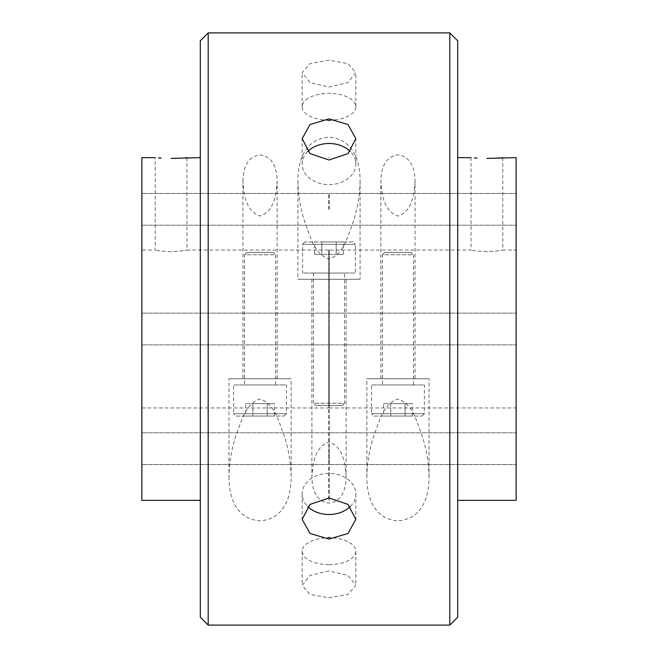 <?xml version="1.0" encoding="UTF-8"?>
<svg xmlns="http://www.w3.org/2000/svg" width="658" height="658" viewBox="0 0 658 658"><rect width="100%" height="100%" fill="white"/><g stroke="black" fill="none" stroke-linecap="round" stroke-linejoin="round"><path stroke-width="0.49" stroke-dasharray="3.29 2.47" d="M373.9 416.045L422.008 416.045L373.9 416.045L371.531 413.676L424.377 413.676L424.377 384.955L371.531 384.955L424.377 384.955M422.008 416.045L424.377 413.676L371.531 413.676L371.531 384.955M411.127 252.401L384.782 252.401L411.127 252.401L413.495 254.769L382.413 254.769L382.413 384.955L413.495 384.955L382.413 384.955M384.782 252.401L382.413 254.769L413.495 254.769L413.495 384.955M412.311 416.045L383.598 416.045L412.311 416.045L412.311 403.609L405.131 403.609L405.131 416.045L405.131 403.609L412.311 403.609M383.598 403.609L390.77 403.609L390.77 416.045L390.77 403.609L405.131 403.609L383.598 403.609L383.598 416.045M235.992 416.045L284.1 416.045L235.992 416.045L233.623 413.676L286.469 413.676L286.469 384.955L233.623 384.955L286.469 384.955M284.1 416.045L286.469 413.676L233.623 413.676L233.623 384.955M273.218 252.401L246.873 252.401L273.218 252.401L275.587 254.769L244.505 254.769L244.505 384.955L275.587 384.955L244.505 384.955M246.873 252.401L244.505 254.769L275.587 254.769L275.587 384.955M274.402 416.045L245.689 416.045L274.402 416.045L274.402 403.609L267.23 403.609L267.23 416.045L267.23 403.609L274.402 403.609M245.689 403.609L252.869 403.609L252.869 416.045L252.869 403.609L267.23 403.609L245.689 403.609L245.689 416.045M353.058 241.955L304.942 241.955L353.058 241.955L355.427 244.324L302.573 244.324L302.573 273.045L355.427 273.045L302.573 273.045M304.942 241.955L302.573 244.324L355.427 244.324L355.427 273.045M315.824 405.599L342.176 405.599L315.824 405.599L313.455 403.231L344.545 403.231L344.545 273.045L313.455 273.045L344.545 273.045M342.176 405.599L344.545 403.231L313.455 403.231L313.455 273.045M343.361 241.955L336.18 241.955L343.361 241.955L343.361 254.391L336.18 254.391L336.18 241.955L321.82 241.955L336.18 241.955L336.18 254.391L343.361 254.391M314.639 241.955L321.82 241.955L314.639 241.955L314.639 254.391L336.18 254.391L321.82 254.391L321.82 241.955L321.82 254.391L314.639 254.391M329 120.184A26.846 13.423 0 0 1 321.565 119.657A26.846 13.423 0 0 1 302.154 106.761A26.846 13.423 0 0 1 329 93.337A26.846 13.423 0 0 1 355.846 106.761A26.846 13.423 0 0 1 336.435 119.657A26.846 13.423 0 0 1 329 120.184M329 60.199L310.008 63.612L302.154 72.569L310.017 82.587L329 87.045L347.975 82.595L355.846 72.569L347.992 63.612L329 60.199M307.722 151.504A26.846 20.562 0 0 0 302.154 164.048A26.846 20.562 0 0 0 329 184.61A26.846 20.562 0 0 0 355.846 164.048A26.846 20.562 0 0 0 350.278 151.504M350.278 506.495A26.846 20.562 180 0 0 355.846 493.952A26.846 20.562 180 0 0 329 473.39A26.846 20.562 180 0 0 302.154 493.952A26.846 20.562 180 0 0 307.722 506.495M329 564.663A26.846 13.423 180 0 1 302.154 551.24A26.846 13.423 180 0 1 321.565 538.343A26.846 13.423 180 0 1 329 537.816A26.846 13.423 180 0 1 336.435 538.343A26.846 13.423 180 0 1 355.846 551.24A26.846 13.423 180 0 1 329 564.663M329 570.955L310.008 575.413L302.154 585.431L310.017 594.396L329 597.801L347.975 594.396L355.846 585.431L347.992 575.413L329 570.955M329.395 329L329.395 500.343L329.395 329M328.605 329L328.605 500.343L328.605 329M415.05 378.737L380.859 378.737L415.05 378.737L415.05 181.279C414.935 171.031 412.147 156.588 397.967 154.918C383.746 156.588 380.99 170.981 380.859 181.279C381.763 192.876 383.096 211.029 397.958 216.071C412.805 211.029 414.121 192.975 415.05 181.279M380.859 378.737L380.859 181.279M429.041 476.721C428.843 463.15 426.491 449.365 421.992 435.366C416.711 422.74 413.512 404.349 398.082 399.003C382.454 403.963 379.189 422.823 373.958 435.251C369.418 449.389 367.057 463.207 366.868 476.721C366.687 495.071 372.79 518.998 397.95 520.856C423.217 518.948 429.189 495.038 429.041 476.721L429.041 378.737L366.868 378.737L429.041 378.737M366.868 476.721L366.868 378.737M242.95 378.737L277.141 378.737L242.95 378.737L242.95 181.279C243.879 192.926 245.146 210.799 259.918 216.063C274.929 211.202 276.22 192.835 277.141 181.279C277.01 170.965 274.221 156.53 260 154.918C245.804 156.653 243.09 171.031 242.95 181.279M277.141 378.737L277.141 181.279M228.959 476.721C228.787 494.89 234.725 518.849 259.935 520.856C285.301 519.047 291.297 494.98 291.132 476.721C290.918 463.01 288.541 449.159 284.017 435.177C278.737 422.658 275.422 403.617 259.737 399.003C244.455 404.58 241.173 422.93 235.959 435.522C231.501 449.398 229.173 463.133 228.959 476.721L228.959 378.737L291.132 378.737L228.959 378.737M291.132 476.721L291.132 378.737M346.1 279.263L311.9 279.263L346.1 279.263L346.1 476.721C345.976 486.969 343.188 501.412 329.016 503.082C314.787 501.412 312.04 487.019 311.9 476.721C312.813 465.124 314.137 446.971 329 441.929C343.846 446.971 345.162 465.025 346.1 476.721M311.9 279.263L311.9 476.721M360.091 181.279C359.885 194.85 357.533 208.635 353.033 222.634C347.761 235.26 344.562 253.651 329.132 258.997C313.496 254.037 310.239 235.177 304.999 222.749C300.467 208.611 298.099 194.793 297.909 181.279C297.737 162.929 303.84 139.002 328.992 137.144C354.259 139.052 360.23 162.962 360.091 181.279L360.091 279.263L297.909 279.263L360.091 279.263M297.909 181.279L297.909 279.263M158.504 157.928L161.226 158.109M171.08 251.652C161.449 251.109 156.16 250.575 155.206 250.04C156.152 250.575 161.44 251.109 171.08 251.652C180.728 251.109 186.017 250.575 186.954 250.04C186.017 250.575 180.728 251.109 171.08 251.652M474.344 157.928L477.066 158.109M486.92 251.652C477.289 251.109 472 250.575 471.046 250.04C471.992 250.575 477.28 251.109 486.92 251.652C496.568 251.109 501.857 250.575 502.794 250.04C501.857 250.575 496.568 251.109 486.92 251.652M516.135 329L516.135 344.874L516.135 329M516.135 209.334L516.135 193.46L516.135 209.334M329.395 209.334L329.395 193.46L329.395 209.334M516.135 448.666L516.135 464.54L516.135 448.666M329.395 448.666L329.395 464.54L329.395 448.666M329.395 250.04L329.395 407.96L329.395 250.04L471.046 250.04L471.046 157.657M502.794 157.657L502.794 250.04L516.135 250.04L516.135 407.96L516.135 250.04M329.395 407.96L516.135 407.96M457.705 500.343L457.705 157.657L457.705 500.343M200.295 500.343L200.295 157.657L200.295 500.343M141.865 329L141.865 344.874L141.865 329M328.605 209.334L328.605 193.46L328.605 209.334M141.865 209.334L141.865 193.46L141.865 209.334M328.605 448.666L328.605 464.54L328.605 448.666M141.865 448.666L141.865 464.54L141.865 448.666M141.865 250.04L141.865 407.96L141.865 250.04L155.206 250.04L155.206 157.657M186.954 157.657L186.954 250.04L328.605 250.04L328.605 407.96L328.605 250.04M141.865 407.96L328.605 407.96M449.809 32.9L449.809 625.1M208.191 625.1L208.191 32.9M516.135 157.657L516.135 500.343M457.705 617.204L457.705 40.796M200.295 40.796L200.295 617.204M141.865 157.657L141.865 500.343M171.08 158.397L174.181 158.364M177.092 158.29L185.745 157.764M486.92 158.397L490.021 158.364M492.932 158.29L495.828 158.159M500.113 157.887L501.585 157.764M336.435 119.657L329 120.727L321.565 119.657M302.154 106.761L302.154 72.569M302.154 164.048L302.154 138.673M302.154 493.952L302.154 519.327M336.435 538.343L329 537.273L321.565 538.343M302.154 551.24L302.154 585.431M328.605 500.343L329.395 500.343M329.395 344.874L516.135 344.874L329.395 344.874M329.395 225.201L516.135 225.201L329.395 225.201M329.395 464.54L516.135 464.54L329.395 464.54M141.865 344.874L328.605 344.874L141.865 344.874M141.865 225.201L328.605 225.201L141.865 225.201M141.865 464.54L328.605 464.54L141.865 464.54M141.865 193.46L328.605 193.46L141.865 193.46M141.865 313.126L328.605 313.126L141.865 313.126M141.865 432.8L328.605 432.8L141.865 432.8M329.395 193.46L516.135 193.46L329.395 193.46M329.395 313.126L516.135 313.126L329.395 313.126M329.395 432.8L516.135 432.8L329.395 432.8M328.605 157.657L329.395 157.657M355.846 551.24L355.846 585.431M355.846 493.952L355.846 519.327M355.846 164.048L355.846 138.673M355.846 106.761L355.846 72.569"/><path stroke-width="0.99" d="M350.278 151.504A26.846 20.562 0 0 0 329 143.485A26.846 20.562 0 0 0 307.722 151.504M329 160.017L310.008 153.602L302.154 138.673L310.017 124.518L329 118.892L347.975 124.518L355.846 138.673L347.992 153.602L329 160.017M307.722 506.495A26.846 20.562 180 0 0 329 514.515A26.846 20.562 180 0 0 350.278 506.495M329 539.108L310.008 533.474L302.154 519.327L310.017 504.398L329 497.983L347.975 504.39L355.846 519.327L347.992 533.474L329 539.108M200.295 617.204L200.295 40.796L208.191 32.9L208.191 625.1L200.295 617.204M449.809 32.9L457.705 40.796L457.705 617.204L449.809 625.1L449.809 32.9L208.191 32.9M161.226 158.109L158.504 157.928M477.066 158.109L474.344 157.928M457.705 500.343L516.135 500.343L516.135 157.657L486.92 158.397M471.046 157.657L457.705 157.657M200.295 157.657L171.08 158.397M155.206 157.657L141.865 157.657L141.865 500.343L200.295 500.343M449.809 625.1L208.191 625.1M174.181 158.364L177.092 158.29M185.745 157.764L186.954 157.657M490.021 158.364L492.932 158.29M495.828 158.159L500.113 157.887M501.585 157.764L502.794 157.657"/></g></svg>
